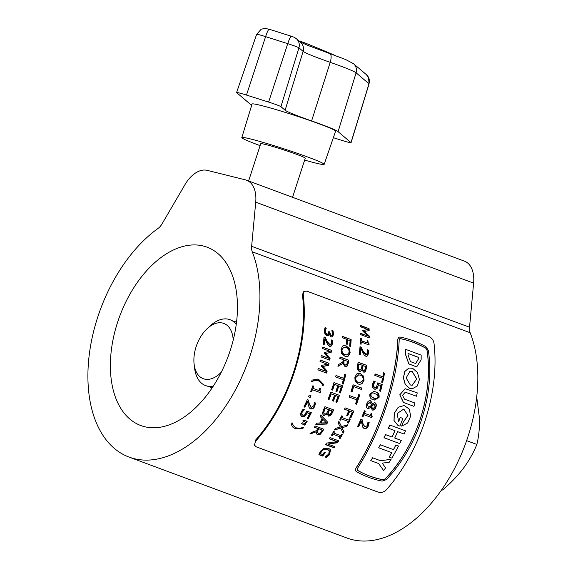 <?xml version="1.0" encoding="UTF-8"?>
<svg xmlns="http://www.w3.org/2000/svg" width="568" height="568" viewBox="0 0 568 568"><rect width="100%" height="100%" fill="white"/><g stroke="black" fill="none" stroke-linecap="round" stroke-linejoin="round"><path stroke-width="0.85" d="M203.273 245.994A95.14 57.829 -69.6 0 0 118.606 319.259A95.14 57.829 -69.6 0 0 140.793 425.531A95.14 57.829 -69.6 0 0 144.563 426.696A95.14 57.829 -69.6 0 0 229.231 353.431A95.14 57.829 -69.6 0 0 207.043 247.158A95.14 57.829 -69.6 0 0 203.273 245.994M352.075 539.6A128.808 78.299 110.4 0 1 346.97 538.024L129.071 457.091A128.808 78.299 110.4 0 1 89.325 354.176A128.808 78.299 110.4 0 1 158.124 228.379A11.708 7.121 110.4 0 0 161.965 223.991L185.005 184.6A29.273 17.793 110.4 0 1 207.242 170.364L245.376 179.85A29.273 17.793 110.4 0 1 246.533 180.205A29.273 17.793 110.4 0 1 255.721 202.194L251.631 246.292L469.537 327.225A11.708 7.121 -69.6 0 0 470.162 332.734A128.808 78.299 110.4 0 1 450.949 475.139A128.808 78.299 110.4 0 1 352.075 539.6M470.162 332.734L252.263 251.801A128.808 78.299 110.4 0 1 233.05 394.206A128.808 78.299 110.4 0 1 134.176 458.667A128.808 78.299 110.4 0 1 129.071 457.091M246.533 180.205L464.432 261.138A29.273 17.793 110.4 0 1 473.62 283.127L469.537 327.225M252.263 251.801A11.708 7.121 110.4 0 1 251.631 246.292M292.563 197.302L305.257 158.216A23.416 1.264 -162 0 0 305.123 157.996A23.416 1.264 -162 0 0 281.92 149.306A23.416 1.264 -162 0 0 260.712 143.747L248.614 180.979M304.654 160.091A43.296 2.343 -162 0 0 324.165 164.365A43.296 2.343 -162 0 0 323.909 163.953A43.296 2.343 -162 0 0 280.997 147.879A43.296 2.343 -162 0 0 241.805 137.605A43.296 2.343 -162 0 0 242.067 138.003A43.296 2.343 -162 0 0 260.101 145.614M324.165 164.365L335.589 131.194A43.913 2.371 -162 0 0 335.326 130.782A43.913 2.371 -162 0 0 291.81 114.473A43.913 2.371 -162 0 0 252.064 104.05L241.805 137.605M251.809 104.895A46.839 2.535 18 0 1 249.558 103.582L236.664 92.627A11.708 0.632 18 0 1 236.593 92.52A11.708 0.632 18 0 1 246.476 95.069L268.607 102.084A11.708 0.632 18 0 1 280.933 106.663L285.108 110.213A46.839 2.535 -162 0 0 311.605 120.934A46.839 2.535 18 0 1 338.095 131.655L350.988 142.611A11.708 0.632 18 0 1 351.059 142.717A11.708 0.632 18 0 1 341.176 140.168L333.352 137.69M335.148 55.494A417.473 22.578 18 0 0 303.944 42.522L301.154 41.578A79.009 4.274 -162 0 0 298.96 40.917M221.271 372.225A29.486 17.92 110.4 0 1 194.107 364.081A29.486 17.92 110.4 0 1 203.003 333.317A29.486 17.92 110.4 0 1 207.32 328.517L210.323 325.755A35.131 21.357 110.4 0 1 230.012 319.706A35.131 21.357 110.4 0 1 236.245 324.392M230.203 319.784A35.131 21.357 110.4 0 1 230.402 319.855A35.131 21.357 110.4 0 1 236.281 324.101M207.32 328.517A29.486 17.92 110.4 0 1 233.214 340.083M233.214 321.303A35.131 21.357 110.4 0 1 236.288 322.035A35.131 21.357 110.4 0 1 236.529 322.134L236.288 322.035M476.715 396.911L479.484 418.488C479.69 427.747 478.817 436.401 476.864 444.446C473.549 452.646 469.005 460.669 463.225 468.529C457.332 476.211 450.452 483.368 442.586 490.006L441.663 489.836M441.755 489.694L442.586 490.006M466.619 440.64L476.864 444.446M211.829 387.901L212.07 387.987A35.131 21.357 110.4 0 1 211.829 387.901A35.131 21.357 110.4 0 1 209.017 386.446M213.17 386.332A35.131 21.357 110.4 0 1 205.943 385.715A35.131 21.357 110.4 0 1 205.744 385.636M213.327 386.084A35.131 21.357 110.4 0 1 205.545 385.565A35.131 21.357 110.4 0 1 194.583 368.128L194.107 364.081M409.869 371.422L412.19 371.593L416.685 378.977L412.198 385.239M410.352 385.005L412.233 385.239L416.763 378.991L412.269 371.571L409.904 371.415L406.12 377.933L410.352 385.005M412.616 368.263L408.882 368.043L404.849 371.479L403.465 377.848L405.282 384.422L409.705 388.377L412.347 388.768L417.366 385.935L419.418 379.495L417.459 372.501L412.616 368.263M408.868 368.05L404.771 371.5L403.386 377.862L405.211 384.43L409.635 388.377L412.297 388.768M398.566 421.719A129.973 79.009 -69.6 0 0 400.149 417.43L402.833 418.424A130.093 79.08 -69.6 0 1 399.922 426.099L397.912 425.375L394.078 420.604L394.284 413.312L398.31 407.235L404.231 405.516L409.244 409.066L410.7 416.081L407.661 422.982L401.711 426.142A130.093 79.08 -69.6 0 0 403.131 422.464L403.067 422.443A129.973 79.009 -69.6 0 1 401.647 426.114L401.711 426.142M404.196 405.509L398.239 407.22L394.22 413.291L394.007 420.576L397.877 425.361M403.741 409.017L407.867 415.435L403.067 422.443M405.119 388.697L399.765 394.831L403.429 402.464L413.965 406.361A130.093 79.08 -69.6 0 0 414.874 402.989L404.409 399.105L402.556 395.229L405.311 392.211L416.507 396.23A130.093 79.08 -69.6 0 0 417.239 392.85L405.147 388.697L399.836 394.831L403.507 402.478L413.965 406.361M357.123 469.928L357.492 470.283C364.961 474.663 373.432 477.809 382.889 479.719L385.068 478.945C416.699 445.894 433.682 393.667 426.951 350.051L425.652 348.113C417.089 343.462 408.626 340.317 400.255 338.677L399.659 338.741M405.346 354.034L405.424 353.999A130.093 79.08 -69.6 0 0 405.474 349.284L405.396 349.32A129.973 79.009 -69.6 0 1 405.346 354.034L408.818 363.932L416.671 366.892M372.665 457.829A130.093 79.08 -69.6 0 1 370.805 460.648L370.762 460.584A129.973 79.009 -69.6 0 0 372.615 457.765L380.51 460.74L372.615 457.765M370.805 460.648L378.65 463.559L383.641 470.602A130.093 79.08 -69.6 0 0 385.558 467.862L382.207 463.133L389.272 462.231A130.093 79.08 -69.6 0 0 391.075 459.342L380.461 460.683M378.65 463.559L380.524 466.207M393.425 449.6L380.404 444.794L393.482 449.65A130.093 79.08 -69.6 0 0 395.903 445.049L395.846 445A129.973 79.009 -69.6 0 1 393.425 449.6L393.482 449.65M391.735 452.646A129.973 79.009 -69.6 0 1 389.165 457.062L391.828 458.092A130.093 79.08 -69.6 0 0 398.516 446.022L395.846 445M380.404 444.794A130.093 79.08 -69.6 0 1 378.728 447.811L378.671 447.761A129.973 79.009 -69.6 0 0 380.347 444.744M394.93 430.658A129.973 79.009 -69.6 0 1 392.041 437.026L385.502 434.591A129.973 79.009 -69.6 0 1 383.982 437.729L399.73 443.601A130.093 79.08 -69.6 0 0 401.256 440.463L394.725 438.02A130.093 79.08 -69.6 0 0 397.607 431.652L404.146 434.08A130.093 79.08 -69.6 0 0 405.516 430.849L389.762 424.992A129.973 79.009 -69.6 0 1 388.391 428.215L388.455 428.251A130.093 79.08 -69.6 0 0 389.825 425.02M405.516 430.849L389.762 424.992M303.227 294.465L302.46 295.033L303.411 291.888L304.178 291.32L303.227 294.465A129.973 79.009 110.4 0 1 255.494 441.371L254.4 445.12L256.296 446.86L378.324 492.179C381.185 492.96 383.826 492.207 386.233 489.935A129.973 79.009 110.4 0 0 433.966 343.029C433.313 339.927 431.623 337.747 428.911 336.483L306.883 291.164L304.178 291.32M302.46 295.033A128.808 78.299 110.4 0 1 255.181 440.534L255.494 441.371M292.016 422.677L293.109 425.425L296.198 427.867L300.16 428.251L303.681 427.2A129.973 79.009 -69.6 0 1 302.765 428.684L295.509 428.946L292.612 426.98L291.292 424.424A129.973 79.009 -69.6 0 0 292.208 422.94L293.521 425.943M306.337 422.734L303.092 421.172A129.973 79.009 -69.6 0 0 303.61 420.256L307.203 421.229A129.973 79.009 -69.6 0 1 306.337 422.734L302.822 420.902M304.874 425.226L301.629 423.664A129.973 79.009 -69.6 0 0 302.162 422.762L305.754 423.735A129.973 79.009 -69.6 0 1 304.874 425.226L301.367 423.387M302.098 416.727L300.515 414.988L301.111 411.942L303.12 409.216L304.37 409.684A129.973 79.009 -69.6 0 1 304.327 409.776L302.126 412.269L301.75 414.186L302.858 415.315L304.491 415.109L306.819 411.062L311.349 412.737A129.973 79.009 -69.6 0 1 308.147 418.815L307.153 418.446A129.973 79.009 -69.6 0 0 309.688 413.674L307.324 412.801L304.846 416.365L302.098 416.727L301.118 416.081M307.615 401.526A129.973 79.009 -69.6 0 1 304.931 407.242L303.937 406.873A129.973 79.009 -69.6 0 0 307.295 399.652L308.509 400.106L309.297 403.848L311.314 407.426L313.756 405.879L314.31 402.662A129.973 79.009 -69.6 0 0 314.345 402.584L315.567 403.046L314.729 406.283C313.777 408.385 312.421 409.258 310.653 408.896L309.191 407.639L307.302 401.342A129.39 78.654 -69.6 0 1 304.633 407.029L303.979 406.787M310.731 407.093L311.314 407.426M308.523 396.805A129.973 79.009 -69.6 0 0 309.269 395.03L310.923 395.647A129.973 79.009 -69.6 0 1 310.185 397.422L308.523 396.805M313.735 386.098A129.973 79.009 -69.6 0 1 312.918 388.327L318.769 390.5A129.973 79.009 -69.6 0 0 319.585 388.271L320.359 388.562L319.954 390.401L320.65 391.501A129.973 79.009 -69.6 0 1 320.231 392.623L312.4 389.712A129.973 79.009 -69.6 0 1 311.541 391.927L310.661 391.593A129.973 79.009 -69.6 0 0 312.854 385.771L313.735 386.098L312.854 385.779M323.561 384.351A129.973 79.009 -69.6 0 1 322.986 386.055L321.389 382.981L318.329 380.695L314.594 380.461L311.512 381.795A129.973 79.009 -69.6 0 0 312.088 380.091L317.739 379.126L318.733 379.431L323.561 384.351L317.562 379.09M329.049 363.264A129.973 79.009 -69.6 0 1 328.581 365.323L323.043 366.466L327.147 371.096A129.973 79.009 -69.6 0 1 326.614 373.084L317.902 369.846A129.973 79.009 -69.6 0 0 318.286 368.426L325.798 371.224L321.502 366.268A129.973 79.009 -69.6 0 0 321.715 365.401L327.53 364.244L320.011 361.454A129.973 79.009 -69.6 0 0 320.338 360.034L329.049 363.264L320.309 360.155M331.478 350.328A129.973 79.009 -69.6 0 1 331.158 352.373L325.819 353.509L330.122 358.138A129.973 79.009 -69.6 0 1 329.717 360.133L321.005 356.896A129.973 79.009 -69.6 0 0 321.289 355.476L328.808 358.266L324.3 353.317A129.973 79.009 -69.6 0 0 324.456 352.444L330.058 351.301L322.539 348.511A129.973 79.009 -69.6 0 0 322.766 347.091L331.478 350.328L322.738 347.282M324.023 337.186L324.868 337.506L326.664 341.361L329.504 345.053L331.62 343.313L331.179 339.969A129.973 79.009 -69.6 0 0 331.187 339.891L332.408 340.346L332.607 343.718L330.775 346.665L329.717 346.544L328.055 345.245L324.875 338.883A129.973 79.009 -69.6 0 1 324.129 344.911L323.135 344.542A129.973 79.009 -69.6 0 0 324.044 336.945L325.258 337.399L327.054 341.269L330.356 345.067M329.163 334.069L328.474 335.447L326.792 335.66L324.917 333.885L324.321 330.654L325.045 327.629L326.266 328.084A129.973 79.009 -69.6 0 1 326.259 328.19L325.322 330.981L325.684 332.983L326.99 334.154L328.304 333.913L328.744 332.209A129.973 79.009 -69.6 0 0 328.78 331.549L329.774 331.918A129.973 79.009 -69.6 0 1 329.745 332.422L331.087 335.39L332.11 335.113L332.486 333.743L331.875 330.519A129.973 79.009 -69.6 0 0 331.875 330.448L333.096 330.903L333.473 334.161L332.798 336.49L331.066 336.959L329.163 334.069L327.913 335.766M327.658 334.268L328.304 333.913M329.745 332.422L329.355 332.557L330.697 335.51L332.11 335.113M310.263 433.98A129.973 79.009 -69.6 0 0 311.186 432.532L316.596 430.565A129.973 79.009 -69.6 0 0 317.817 428.52L314.395 427.25A129.973 79.009 -69.6 0 0 315.126 426L323.838 429.238A129.973 79.009 -69.6 0 1 322.248 431.95L320.26 434.264L317.661 434.641L316.674 433.995L316.298 431.765L310.263 433.98M327.708 422.223A129.973 79.009 -69.6 0 1 326.742 424.04L315.986 424.488A129.973 79.009 -69.6 0 0 316.745 423.139L319.72 423.046A129.973 79.009 -69.6 0 0 322.127 418.524L320.217 416.607A129.973 79.009 -69.6 0 0 320.92 415.208L327.708 422.223L320.629 414.988M327.353 414.093L323.618 415.322L322.489 413.738L323.249 410.408A129.973 79.009 -69.6 0 0 324.946 406.681L333.657 409.918A129.973 79.009 -69.6 0 1 332.252 413.014L330.576 415.655L328.453 416.131L327.303 414.079L323.916 415.542L323.327 415.229M332.252 413.014L330.278 415.449L328.034 415.918M339.501 395.356A129.973 79.009 -69.6 0 1 336.824 402.421L335.83 402.052A129.973 79.009 -69.6 0 0 338.003 396.379L335.574 395.477A129.973 79.009 -69.6 0 1 333.402 401.15L332.408 400.781A129.973 79.009 -69.6 0 0 334.58 395.108L331.272 393.88A129.973 79.009 -69.6 0 1 329.099 399.552L328.105 399.183A129.973 79.009 -69.6 0 0 330.789 392.119L339.501 395.356L330.782 392.126M342.681 385.8A129.973 79.009 -69.6 0 1 340.339 392.978L339.344 392.609A129.973 79.009 -69.6 0 0 341.247 386.844L338.819 385.942A129.973 79.009 -69.6 0 1 336.916 391.707L335.929 391.338A129.973 79.009 -69.6 0 0 337.825 385.573L334.516 384.344A129.973 79.009 -69.6 0 1 332.614 390.11L331.627 389.74A129.973 79.009 -69.6 0 0 333.963 382.562L342.681 385.8L333.949 382.619M345.749 374.731A129.973 79.009 -69.6 0 1 343.193 384.103L342.199 383.734A129.973 79.009 -69.6 0 0 343.335 379.765L335.617 376.896A129.973 79.009 -69.6 0 0 336 375.476L343.725 378.345A129.973 79.009 -69.6 0 0 344.755 374.362L345.749 374.731L344.726 374.468M348.78 360.211A129.973 79.009 -69.6 0 1 348.227 363.314L347.197 366.012L345.862 366.736L345.01 366.58L342.916 363.385L338.258 366.225A129.973 79.009 -69.6 0 0 338.627 364.514L342.809 362.015A129.973 79.009 -69.6 0 0 343.242 359.672L339.82 358.401A129.973 79.009 -69.6 0 0 340.069 356.981L348.78 360.211L340.04 357.151M348.425 356.037L347.183 356.505L344.819 356.186L341.659 353.523L340.992 349.32L342.639 346.019L343.519 345.621L346.161 345.891L349.398 348.539L350.144 352.721L348.425 356.037L346.991 356.526M347.538 339.65A129.973 79.009 -69.6 0 1 347.169 344.378L346.175 344.009A129.973 79.009 -69.6 0 0 346.544 339.281L342.355 337.719A129.973 79.009 -69.6 0 0 342.44 336.341L351.152 339.579A129.973 79.009 -69.6 0 1 350.619 346.53L349.625 346.161A129.973 79.009 -69.6 0 0 350.08 340.587L347.147 339.778A129.39 78.654 -69.6 0 1 346.799 344.243M318.875 454.677L320.466 451.205L324.065 448.258L328.439 448.237L330.448 449.671L329.625 454.613L326.444 457.488L325.109 456.991A129.973 79.009 -69.6 0 0 325.187 456.892L328.773 454.045L329.255 450.715L327.58 449.515C325.35 448.706 323.334 449.359 321.531 451.482L320.387 453.697L322.617 454.521A129.973 79.009 -69.6 0 0 324.292 452.313L325.286 452.682A129.973 79.009 -69.6 0 1 322.681 456.09L318.875 454.677M325.428 444.637A129.973 79.009 -69.6 0 0 326.465 443.104L337.037 441.691L329.241 438.794A129.973 79.009 -69.6 0 0 330.001 437.573L338.72 440.811A129.973 79.009 -69.6 0 1 337.484 442.784L327.821 444.055L334.935 446.696A129.973 79.009 -69.6 0 1 334.147 447.875L325.428 444.637M333.04 434.328A129.973 79.009 -69.6 0 1 332.301 435.564L331.421 435.237A129.973 79.009 -69.6 0 0 333.608 431.488L334.488 431.815A129.973 79.009 -69.6 0 1 333.764 433.079L340.715 435.656A129.973 79.009 -69.6 0 0 341.439 434.399L342.319 434.726A129.973 79.009 -69.6 0 1 340.133 438.475L339.252 438.148A129.973 79.009 -69.6 0 0 339.991 436.906L332.777 434.051L339.991 436.906M346.814 426.376A129.973 79.009 -69.6 0 0 347.602 424.807L341.51 426.582L338.954 421.435A129.973 79.009 -69.6 0 1 338.152 423.025L340.346 427.058L335.305 428.435A129.973 79.009 -69.6 0 1 334.46 429.969L340.729 428.187L343.178 433.206A129.973 79.009 -69.6 0 0 344.023 431.666L341.9 427.711L346.814 426.376L341.9 427.711M341.254 418.857A129.973 79.009 -69.6 0 1 340.615 420.185L339.728 419.851A129.973 79.009 -69.6 0 0 341.624 415.861L342.504 416.188A129.973 79.009 -69.6 0 1 341.879 417.523L348.83 420.107A129.973 79.009 -69.6 0 0 349.455 418.772L350.335 419.099A129.973 79.009 -69.6 0 1 348.447 423.089L347.566 422.762A129.973 79.009 -69.6 0 0 348.205 421.442L340.949 418.651L348.205 421.442M349.725 411.161A129.973 79.009 -69.6 0 1 347.722 415.769L346.728 415.4A129.973 79.009 -69.6 0 0 348.731 410.792L344.535 409.23A129.973 79.009 -69.6 0 0 345.103 407.867L353.821 411.104A129.973 79.009 -69.6 0 1 350.889 417.892L349.895 417.523A129.973 79.009 -69.6 0 0 352.259 412.098L349.405 410.998L352.259 412.098M359.714 394.966A129.973 79.009 -69.6 0 1 356.519 404.203L355.525 403.834A129.973 79.009 -69.6 0 0 356.938 399.936L349.214 397.067A129.973 79.009 -69.6 0 0 349.696 395.662L357.421 398.53A129.973 79.009 -69.6 0 0 358.72 394.597L359.714 394.966L358.706 394.639M361.802 388.036A129.973 79.009 -69.6 0 1 361.397 389.456L353.672 386.588A129.973 79.009 -69.6 0 1 351.99 392.097L351.003 391.728A129.973 79.009 -69.6 0 0 353.09 384.799L361.802 388.036L353.069 384.87M361.873 383.854L359.473 384.337L358.11 384.003L355.106 381.341L354.865 377.109L356.945 373.765L358.763 373.247L360.63 373.609L363.712 376.286L364.024 380.51L361.873 383.854L359.296 384.316M366.85 365.416A129.973 79.009 -69.6 0 1 366.289 368.689L365.366 371.515L364.244 372.203L363.534 372.083L362.008 369.924L360.048 371.706L359.246 371.557L357.528 369.676L357.45 366.119A129.973 79.009 -69.6 0 0 358.138 362.178L366.85 365.416L358.11 362.363M359.998 346.963L360.843 347.275L362.696 351.116L365.586 354.801L367.659 353.055L367.162 349.725A129.973 79.009 -69.6 0 0 367.162 349.647L368.391 350.101L368.646 353.459L366.935 356.377L365.835 356.264L364.152 354.972L360.879 348.631A129.973 79.009 -69.6 0 1 360.254 354.631L359.26 354.269A129.973 79.009 -69.6 0 0 360.013 346.707L361.227 347.154L363.087 351.01L366.474 354.801M361.362 338.478A129.973 79.009 -69.6 0 1 361.284 340.672L367.134 342.845A129.973 79.009 -69.6 0 0 367.212 340.651L367.979 340.942L368.163 342.752L369.108 343.846A129.973 79.009 -69.6 0 1 369.051 344.961L361.22 342.05A129.973 79.009 -69.6 0 1 361.092 344.258L360.211 343.931A129.973 79.009 -69.6 0 0 360.481 338.152L361.362 338.478L360.467 338.45M369.065 328.638A129.973 79.009 -69.6 0 1 369.15 330.541L364.4 331.492L369.264 335.965A129.973 79.009 -69.6 0 1 369.257 337.853L360.545 334.616A129.973 79.009 -69.6 0 0 360.545 333.267L368.064 336.057L362.945 331.279A129.973 79.009 -69.6 0 0 362.931 330.455L367.922 329.511L360.41 326.721A129.973 79.009 -69.6 0 0 360.346 325.4L369.065 328.638L360.368 325.769M368.873 422.464L368.043 425.695C367.098 427.789 365.742 428.655 363.974 428.293L362.817 427.243L361.227 421.129A129.973 79.009 -69.6 0 1 358.557 426.845L357.563 426.476A129.973 79.009 -69.6 0 0 360.907 419.255L362.121 419.702L362.916 423.451L364.94 427.029L367.375 425.482L367.929 422.258A129.973 79.009 -69.6 0 0 367.957 422.187L369.186 422.642L368.348 425.886C367.397 427.988 366.04 428.861 364.273 428.499L363.641 428.173M364.358 426.703L364.94 427.029M372.161 416.479A129.973 79.009 -69.6 0 1 371.706 417.586L363.875 414.683A129.973 79.009 -69.6 0 1 362.966 416.869L362.079 416.536A129.973 79.009 -69.6 0 0 364.422 410.778L365.309 411.104A129.973 79.009 -69.6 0 1 364.436 413.305L370.279 415.478A129.973 79.009 -69.6 0 0 371.152 413.277L371.926 413.561L371.479 415.393L372.161 416.479L371.152 415.243L371.6 413.426M367.95 408.768C366.36 407.788 365.955 406.141 366.75 403.812C367.56 401.462 368.888 400.454 370.726 400.788L372.324 403.713L374.866 402.648C376.3 403.578 376.641 405.105 375.91 407.213C375.207 409.329 374.014 410.288 372.345 410.082L370.932 407.419L367.95 408.768M370.45 400.71L372.324 403.713M374.646 402.577L374.525 402.556C375.952 403.486 376.3 405.005 375.569 407.107C374.866 409.216 373.68 410.16 372.012 409.961M373.282 399.687C370.592 399.077 369.463 397.217 369.896 394.107L373.716 391.409L375.59 391.906C378.309 392.538 379.459 394.405 379.055 397.508L374.49 400.057L373.282 399.687M375.15 381.469A129.973 79.009 -69.6 0 1 375.128 381.575L373.637 384.316L373.701 386.417L374.958 387.61L376.421 387.333L377.699 382.882L382.221 384.564A129.973 79.009 -69.6 0 1 380.574 391.253L379.58 390.883A129.973 79.009 -69.6 0 0 380.901 385.615L378.536 384.742L377.01 388.69L374.56 389.172L372.729 387.326L372.636 384.003L373.9 381.007L375.15 381.469L373.829 381.114M375.128 381.575L373.275 384.302L373.339 386.389L375.242 387.688M384.493 373.176A129.973 79.009 -69.6 0 1 382.669 382.569L381.682 382.2A129.973 79.009 -69.6 0 0 382.512 378.21L374.788 375.341A129.973 79.009 -69.6 0 0 375.065 373.921L382.789 376.79A129.973 79.009 -69.6 0 0 383.499 372.807L384.493 373.176L383.471 372.984M398.757 337.229L397.82 339.053C396.294 379.672 379.275 432.078 355.831 468.273L355.561 470.73M400.035 337.03L398.8 337.207L397.898 339.011C396.372 379.672 379.339 432.12 355.873 468.344L355.582 470.773L356.328 471.539C363.91 475.97 372.509 479.165 382.115 481.117L386.29 479.648C418.069 446.512 435.123 394.064 428.315 350.307L425.822 346.608C417.111 341.9 408.52 338.705 400.035 337.03M400.255 338.677L399.205 339.671C397.635 380.255 380.659 432.504 357.286 468.678L357.535 470.361C365.004 474.734 373.467 477.88 382.931 479.79L385.111 479.016C416.777 445.923 433.753 393.674 427.029 350.009L425.73 348.063C417.175 343.42 408.704 340.275 400.334 338.635L399.695 338.72M405.424 353.999L408.889 363.903L416.706 366.878L421.122 359.828A130.093 79.08 -69.6 0 0 421.165 355.114L405.474 349.284M408.044 354.972L410.444 361.61L415.705 363.513L418.502 358.855A130.093 79.08 -69.6 0 0 418.538 357.35L408.072 353.459A130.093 79.08 -69.6 0 1 408.044 354.972M415.662 363.527L418.424 358.891A129.973 79.009 -69.6 0 0 418.46 357.378L418.538 357.35M418.46 357.378L408.072 353.523M391.075 459.342L380.51 460.74M378.728 447.811L391.806 452.668A130.093 79.08 -69.6 0 1 389.215 457.119M398.516 446.022L395.903 445.049M388.455 428.251L394.994 430.679A130.093 79.08 -69.6 0 1 392.097 437.062L385.502 434.591M384.039 437.772A130.093 79.08 -69.6 0 0 385.558 434.634M401.256 440.463L394.717 438.035M405.311 392.211L416.507 396.23M403.131 422.464L407.938 415.428L403.777 409.024L397.167 413.532L398.615 421.79A130.093 79.08 -69.6 0 0 400.213 417.452M375.036 374.078L382.789 376.79M382.328 382.441A129.39 78.654 -69.6 0 0 384.117 373.226M373.637 384.316L373.275 384.302M373.701 386.417L373.339 386.389M374.596 387.575L375.058 387.688M377.692 383.01L382.221 384.564M380.233 391.125A129.39 78.654 -69.6 0 0 381.852 384.557M378.536 384.742L376.648 388.654L375.114 389.329M378.281 386.013L377.912 385.999M377.01 388.69L376.648 388.654M373.538 391.387L375.235 391.856C377.947 392.488 379.105 394.348 378.7 397.444L374.319 400.021M375.59 391.906L375.235 391.856M379.055 397.508L378.7 397.444M373.126 392.9L372.033 392.864L370.535 394.405L370.89 396.627L375.192 398.58M373.425 398.061L376.584 398.672L378.061 397.139L377.692 394.902L373.297 392.921L372.388 392.921L370.89 394.469L371.245 396.698L373.772 398.14M372.033 392.864L372.388 392.921M370.535 394.405L370.89 394.469M370.89 396.627L371.245 396.698M370.932 407.419L367.624 408.64M367.283 404.068L368.412 407.199L370.471 406.262L371.692 404.558L369.811 402.229L367.283 404.068L368.412 407.199M371.245 406.496L372.835 408.683L375.008 406.936L374.475 404.238L372.438 404.892L371.245 406.496L372.835 408.683M374.135 404.139L371.586 406.61M370.3 402.371L367.624 404.175M364.436 413.305L364.109 413.163A129.39 78.654 -69.6 0 0 364.975 410.983M371.706 417.586L371.387 417.437A129.39 78.654 -69.6 0 0 371.834 416.33M371.387 417.437L363.875 414.683M362.966 416.869L362.647 416.699A129.39 78.654 -69.6 0 0 363.555 414.526M362.647 416.699L362.1 416.5M361.809 419.525L362.611 423.259L364.635 426.831M363.974 428.293L363.499 428.066M361.227 421.129L360.921 420.945A129.39 78.654 -69.6 0 1 358.259 426.639L357.606 426.39M360.545 333.594L368.064 336.057M362.54 330.654L367.922 329.511M368.753 330.619A129.39 78.654 -69.6 0 0 368.675 328.858M364.4 331.492L364.01 331.684L368.873 336.142L369.264 335.965M368.873 337.711A129.39 78.654 -69.6 0 0 368.873 336.142M361.284 340.672L360.893 340.821A129.39 78.654 -69.6 0 0 360.971 338.642M360.893 340.821L367.134 342.845M367.198 340.949L367.773 342.909L369.108 343.846M367.979 340.942L367.588 341.098M368.163 342.752L367.773 342.909M368.675 344.819A129.39 78.654 -69.6 0 0 368.717 343.995M361.22 342.05L360.829 342.192A129.39 78.654 -69.6 0 1 360.723 344.116M361.227 347.154L360.843 347.275M365.586 354.801L366.282 354.872M367.233 349.938L368 350.222L368.263 353.566L366.743 356.406M368.391 350.101L368 350.222M368.646 353.459L368.263 353.566M360.879 348.631L360.488 348.745A129.39 78.654 -69.6 0 1 359.899 354.503M366.289 368.689L365.913 368.724A129.39 78.654 -69.6 0 0 366.474 365.472M365.913 368.724L364.99 371.536L364.053 372.203M365.366 371.515L364.99 371.536M362.008 369.924L359.863 371.699M359.139 369.995L361.042 369.534L361.681 367.496A129.973 79.009 -69.6 0 0 362.093 365.16L358.514 364.017A129.39 78.654 -69.6 0 1 358.167 365.97L358.039 368.717L359.139 369.995L359.998 370.102M363.314 370.485L364.691 370.222L365.316 368.227A129.973 79.009 -69.6 0 0 365.622 366.466L362.704 365.572A129.39 78.654 -69.6 0 1 362.37 367.468L362.32 369.427L363.314 370.485M362.37 367.468L362.753 367.432A129.973 79.009 -69.6 0 0 363.087 365.529M362.32 369.427L363.69 370.457L364.691 370.222M362.753 367.432L362.696 369.399M358.167 365.97L358.543 365.934A129.973 79.009 -69.6 0 0 358.891 363.967M358.039 368.717L359.828 370.123M358.543 365.934L358.415 368.696M358.571 373.261L360.261 373.616L363.342 376.286L363.662 380.489L361.511 383.819M360.63 373.609L360.261 373.616M363.712 376.286L363.342 376.286M364.024 380.51L363.662 380.489M358.529 374.859L355.49 377.464C355.163 380.091 356.051 381.739 358.167 382.406L359.629 382.725M363.03 380.148C363.35 377.514 362.434 375.86 360.289 375.178L358.713 374.859L355.859 377.486C355.525 380.12 356.413 381.774 358.529 382.441L359.814 382.747L363.03 380.148M355.49 377.464L355.859 377.486M358.167 382.406L358.529 382.441M361.063 389.329A129.39 78.654 -69.6 0 0 361.447 387.987M353.672 386.588L353.317 386.531A129.39 78.654 -69.6 0 1 351.656 391.97M349.689 395.69L357.421 398.53M356.519 404.203L356.186 404.082A129.39 78.654 -69.6 0 0 359.366 394.881M356.186 404.082L355.525 403.834M347.722 415.769L347.41 415.591A129.39 78.654 -69.6 0 0 349.405 410.998M347.41 415.591L346.757 415.343M348.731 410.792L344.549 409.194M350.889 417.892L350.577 417.707A129.39 78.654 -69.6 0 0 353.488 410.976M350.577 417.707L349.923 417.459M341.879 417.523L341.581 417.331A129.39 78.654 -69.6 0 0 342.163 416.06M348.447 423.089L348.149 422.883A129.39 78.654 -69.6 0 0 350.002 418.971M348.149 422.883L347.602 422.677M340.615 420.185L340.317 419.972A129.39 78.654 -69.6 0 0 340.949 418.651M340.317 419.972L339.77 419.773M346.523 426.149A129.39 78.654 -69.6 0 0 347.133 424.942M338.656 421.222L341.51 426.582M334.183 429.72L340.729 428.187M342.98 432.809A129.39 78.654 -69.6 0 0 343.746 431.417L344.023 431.666M341.616 427.477L343.746 431.417M333.764 433.079L333.501 432.809A129.39 78.654 -69.6 0 0 334.14 431.687M340.133 438.475L339.877 438.198A129.39 78.654 -69.6 0 0 341.971 434.598M339.877 438.198L339.344 437.999M332.301 435.564L332.046 435.287A129.39 78.654 -69.6 0 0 332.777 434.051M332.046 435.287L331.506 435.088M337.037 441.691L329.348 438.631M337.484 442.784L337.236 442.486A129.39 78.654 -69.6 0 0 338.365 440.683M337.236 442.486L327.821 444.055M334.147 447.875L333.913 447.556A129.39 78.654 -69.6 0 0 334.58 446.569M333.913 447.556L325.556 444.453M330.335 449.508L329.412 454.258L326.238 457.126L325.372 456.8M329.625 454.613L329.412 454.258M326.444 457.488L326.238 457.126M329.142 450.552L327.36 449.174C325.13 448.372 323.114 449.018 321.318 451.134L320.387 453.697M322.681 456.09L322.482 455.728A129.39 78.654 -69.6 0 0 324.917 452.54M322.482 455.728L318.946 454.414M342.426 336.611L351.152 339.579M350.257 346.395A129.39 78.654 -69.6 0 0 350.761 339.714M343.328 345.678L345.77 345.99L349.015 348.631L349.76 352.799L348.042 356.101M346.161 345.891L345.77 345.99M349.398 348.539L349.015 348.631M350.144 352.721L349.76 352.799M343.633 347.226L341.595 349.774C341.553 352.373 342.575 354.013 344.677 354.688L346.899 354.936M349.15 352.359C349.178 349.753 348.127 348.113 345.997 347.431L343.825 347.169L341.979 349.696C341.936 352.309 342.958 353.956 345.06 354.624L347.091 354.915L349.15 352.359M341.595 349.774L341.979 349.696M344.677 354.688L345.06 354.624M348.227 363.314L347.85 363.342A129.39 78.654 -69.6 0 0 348.404 360.261M347.85 363.342L346.821 366.033L345.671 366.736M347.197 366.012L346.821 366.033M342.916 363.385L337.889 366.232M343.64 363.839L344.89 365.011L345.82 365.089L345.266 364.99L346.572 364.699L347.226 363.009A129.973 79.009 -69.6 0 0 347.545 361.269L343.853 360.076A129.39 78.654 -69.6 0 1 343.583 361.56L343.64 363.839L344.89 365.011L346.196 364.72M343.583 361.56L343.959 361.532A129.973 79.009 -69.6 0 0 344.229 360.034M343.959 361.532L344.009 363.818M335.979 375.562L343.725 378.345M342.859 383.982A129.39 78.654 -69.6 0 0 345.379 374.71M340.005 392.857A129.39 78.654 -69.6 0 0 342.326 385.729M338.819 385.942L338.471 385.864A129.39 78.654 -69.6 0 1 336.583 391.586M334.516 384.344L334.169 384.266A129.39 78.654 -69.6 0 1 332.28 389.989M336.824 402.421L336.497 402.279A129.39 78.654 -69.6 0 0 339.167 395.243M336.497 402.279L335.837 402.03M335.574 395.477L335.241 395.356A129.39 78.654 -69.6 0 1 333.075 401.008L332.422 400.76M331.272 393.88L330.938 393.759A129.39 78.654 -69.6 0 1 328.773 399.41L328.119 399.162M331.953 412.822A129.39 78.654 -69.6 0 0 333.324 409.798M323.618 415.322L323.185 415.116M323.384 412.645L324.576 414.072L326.344 413.696L327.516 411.793A129.973 79.009 -69.6 0 0 328.531 409.585L325.024 408.214A129.39 78.654 -69.6 0 1 324.179 410.06L323.384 412.645L324.278 413.859M324.576 414.072L324.044 413.76M327.871 413.405L329.007 414.619L330.15 414.42L331.3 412.553A129.973 79.009 -69.6 0 0 332.06 410.898L329.22 409.769A129.39 78.654 -69.6 0 1 328.396 411.559L327.871 413.405L328.709 414.42M329.007 414.619L328.489 414.32M329.22 409.769L332.06 410.898M328.396 411.559L328.702 411.75A129.973 79.009 -69.6 0 0 329.525 409.954M328.702 411.75L328.169 413.603M325.024 408.214L328.531 409.585M324.179 410.06L324.484 410.252A129.973 79.009 -69.6 0 0 325.336 408.399M324.484 410.252L323.682 412.844M326.742 424.04L326.458 423.792A129.39 78.654 -69.6 0 0 327.424 421.981M326.458 423.792L315.716 424.232M320.941 422.997L320.664 422.748A129.39 78.654 -69.6 0 0 322.617 419.077L322.901 419.312A129.973 79.009 -69.6 0 1 320.941 422.997L326.309 422.791L322.901 419.312M317.817 428.52L314.48 427.108M322.248 431.95L321.985 431.673A129.39 78.654 -69.6 0 0 323.497 429.11M321.985 431.673L320.004 433.973L317.413 434.35L316.553 433.838M316.298 431.765L310.014 433.682M317.775 429.919L317.136 431.907L318.428 433.277L319.969 433.086L321.218 431.637A129.973 79.009 -69.6 0 0 322.12 430.118L318.549 428.62A129.39 78.654 -69.6 0 1 317.775 429.919L317.136 431.907L318.172 432.986M322.12 430.118L318.549 428.62M318.037 430.196A129.973 79.009 -69.6 0 0 318.811 428.89M324.939 327.885L326.266 328.084M326.259 328.19L325.869 328.339A129.39 78.654 -69.6 0 0 325.876 328.233M325.869 328.339L324.931 331.108L325.294 333.104L326.6 334.275L327.913 334.034M325.322 330.981L324.931 331.108M325.684 332.983L325.294 333.104M326.99 334.154L326.6 334.275M328.765 331.826L329.774 331.918M329.355 332.557A129.39 78.654 -69.6 0 0 329.383 332.053M330.697 335.51L331.719 335.241L330.697 335.51M331.975 330.775L332.706 331.045L333.082 334.296L331.861 337.072M333.096 330.903L332.706 331.045M333.473 334.161L333.082 334.296M332.798 336.49L332.408 336.611M328.084 335.56L327.722 335.809M325.258 337.399L324.868 337.506M329.504 345.053L330.171 345.131M331.243 340.161L332.024 340.452L332.223 343.81L330.576 346.686M332.408 340.346L332.024 340.452M332.607 343.718L332.223 343.81M324.875 338.883L324.491 338.982A129.39 78.654 -69.6 0 1 323.774 344.783M321.261 355.625L328.808 358.266M331.158 352.373L330.775 352.423A129.39 78.654 -69.6 0 0 331.101 350.385M330.775 352.423L325.443 353.544L330.122 358.138M325.819 353.509L325.443 353.544M329.376 360.005A129.39 78.654 -69.6 0 0 329.745 358.167M318.257 368.518L325.798 371.224M328.581 365.323L328.212 365.316A129.39 78.654 -69.6 0 0 328.68 363.271M328.212 365.316L322.681 366.445L327.147 371.096M323.043 366.466L322.681 366.445M326.281 372.963A129.39 78.654 -69.6 0 0 326.792 371.06M322.78 385.558A129.39 78.654 -69.6 0 0 323.22 384.259M317.434 380.432L314.246 380.368L311.228 381.717M312.918 388.327L312.585 388.2A129.39 78.654 -69.6 0 0 313.401 385.984M319.578 388.278L320.018 388.441L319.621 390.28L320.65 391.501M320.231 392.623L319.898 392.495A129.39 78.654 -69.6 0 0 320.324 391.373M319.898 392.495L312.4 389.712M311.541 391.927L311.214 391.785A129.39 78.654 -69.6 0 0 312.066 389.584M311.214 391.785L310.668 391.579M310.185 397.422L309.865 397.252A129.39 78.654 -69.6 0 0 310.589 395.52M309.865 397.252L308.545 396.762M308.197 399.929L308.992 403.656L311.015 407.22M315.254 402.861L314.423 406.092C313.479 408.186 312.123 409.052 310.355 408.69L309.865 408.456M304.327 409.776L304.036 409.556L301.842 412.034L301.466 413.944L302.077 414.817M308.147 418.815L307.87 418.566A129.39 78.654 -69.6 0 0 311.008 412.616M307.87 418.566L307.217 418.325M309.688 413.674L307.039 412.567L304.562 416.124L301.828 416.479M304.618 424.949A129.39 78.654 -69.6 0 0 305.392 423.636M306.074 422.471A129.39 78.654 -69.6 0 0 306.841 421.129M293.109 425.425L293.4 425.801M302.765 428.684L302.517 428.393A129.39 78.654 -69.6 0 0 303.12 427.413M302.517 428.393L295.261 428.641L292.484 426.824M473.62 283.127L255.721 202.194M329.539 53.52A8.783 3.358 109.3 0 1 329.731 53.569L345.6 59.512L353.431 63.63L366.325 74.585L368.575 77.511L369.051 83.865A10.636 0.575 -162 0 0 368.987 83.766L356.093 72.81A45.76 2.478 -162 0 0 330.207 62.331A47.911 2.591 18 0 1 303.113 51.368L298.931 47.818A10.636 0.575 -162 0 0 287.742 43.658L265.604 36.643L246.476 95.069M268.607 102.084L287.742 43.658A8.783 1.143 -72.4 0 1 291.292 36.231L269.154 29.216A8.783 1.143 -72.4 0 0 265.604 36.643A10.636 0.575 -162 0 0 256.637 34.321L236.593 92.52M285.108 110.213L303.113 51.368A8.783 8.697 -49.6 0 0 300.451 42.188L296.269 38.638A8.783 8.697 -49.6 0 1 298.931 47.818L280.933 106.663M300.089 41.911L307.451 45.262L329.731 53.569A8.783 3.358 109.3 0 1 330.207 62.331L311.605 120.934M353.431 63.63A8.783 8.697 130.4 0 1 356.093 72.81L338.095 131.655M366.325 74.585A8.783 8.697 130.4 0 1 368.987 83.766L350.988 142.611M301.154 41.578L300.898 42.351M303.944 42.522L303.582 43.622M363.087 351.01L362.696 351.116M327.054 341.269L326.664 341.361M369.051 83.865L351.059 142.717M296.269 38.638C292.882 36.402 295.019 37.687 291.292 36.231M269.154 29.216L264.624 28.4L261.159 29.252L256.637 34.321M230.012 319.706L230.402 319.855M205.545 385.565L205.943 385.715M254.4 445.12L254.088 444.282M372.942 392.864L373.297 392.921M363.769 370.563L364.145 370.535M358.337 374.852L358.713 374.859M359.459 382.718L359.814 382.747M343.434 347.268L343.825 347.169M346.714 354.979L347.091 354.915M331.307 335.546L331.691 335.425M317.256 380.382L317.611 380.475"/></g></svg>
